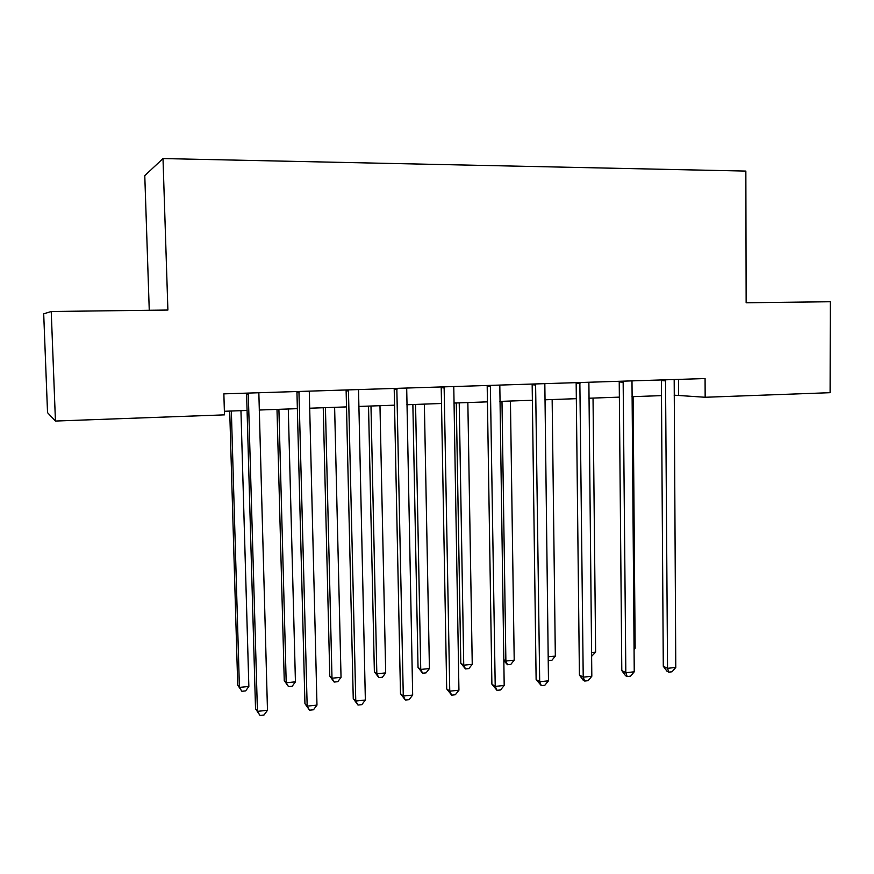 <?xml version="1.0" encoding="UTF-8"?>
<svg xmlns="http://www.w3.org/2000/svg" width="874" height="874" viewBox="0 0 874 874"><rect width="100%" height="100%" fill="white"/><g stroke="black" fill="none" stroke-linecap="round" stroke-linejoin="round"><path stroke-width="1.31" d="M149.257 310.281L144.778 175.63L163.001 158.565L745.85 171.085L746.145 302.775L830.3 301.727L830.103 392.688L705.154 397.266L705.078 378.551L223.864 393.857L224.487 414.855L55.444 421.049L51.238 311.505L167.895 310.041L163.001 158.565M51.238 311.505L43.7 313.832L47.535 412.648L55.444 421.049M674.138 395.179L705.154 397.266M224.378 411.272L247.069 410.452M259.152 410.026L297.357 408.661M309.527 408.224L346.497 406.902M358.755 406.454L394.535 405.175M406.869 404.738L441.512 403.493M453.901 403.056L487.441 401.854M499.895 401.406L532.375 400.248M544.884 399.8L576.337 398.675M588.901 398.227L619.36 397.135M631.978 396.687L661.487 395.627M678.552 379.392L678.639 395.015M665.682 380.878L661.389 380.594L663.29 666.272L667.539 668.315L665.529 379.808M675.777 667.452L672.051 671.789L668.763 672.139L667.539 668.315L675.777 667.452L674.182 379.524M661.389 380.594L661.334 379.939M668.763 672.139L667.059 671.308L663.29 666.272M634.043 648.311L635.147 648.202L633.093 396.643M635.147 648.202L634.054 649.502M623.304 382.233L619.229 381.938L621.796 670.598L625.828 672.696L623.151 381.151M634.24 671.811L630.536 676.181L627.171 676.542L625.828 672.696L634.24 671.811L631.989 380.867M619.229 381.938L619.174 381.283M627.171 676.542L625.555 675.7L621.796 670.598M580.008 383.62L576.163 383.315L579.407 675.023L583.22 677.164L579.855 382.528M591.818 676.258L588.136 680.682L584.706 681.043L583.22 677.164L591.818 676.258L588.879 382.244M576.163 383.315L576.108 382.648M584.706 681.043L583.176 680.18L579.407 675.023M535.773 385.041L532.168 384.724L536.123 679.535L539.695 681.731L535.598 383.937M548.479 680.813L544.819 685.271L541.312 685.642L539.695 681.731L548.479 680.813L544.83 383.642M532.168 384.724L532.102 384.047M541.312 685.642L536.123 679.535M591.567 652.517L595.631 652.113L593.031 398.074M595.631 652.113L591.6 656.319M548.173 656.811L555.329 656.101L552.149 399.538M555.329 656.101L551.92 660.285L548.216 660.362M548.664 660.613L548.206 659.477M501.982 401.33L505.882 661.006L514.207 660.176L510.438 401.035M503.806 659.728L505.882 661.006L507.499 664.732L503.817 660.58M514.207 660.176L510.82 664.393L507.499 664.732M490.543 386.494L487.189 386.155L491.887 684.156L495.219 686.396L490.369 385.379M504.189 685.456L500.562 689.957L496.978 690.329L495.219 686.396L504.189 685.456L499.808 385.073M487.189 386.155L487.124 385.478M496.978 690.329L491.887 684.156M456.283 402.969L460.806 663.191L463.744 665.169L472.244 664.327L467.852 402.553M459.221 402.859L463.744 665.169L465.492 668.927L460.806 663.191M472.244 664.327L468.879 668.588L465.492 668.927M444.298 387.98L441.217 387.63L446.69 688.865L449.76 691.17L444.123 386.843M458.937 690.209L455.332 694.743L451.672 695.136L449.76 691.17L458.937 690.209L453.77 386.537M441.217 387.63L441.151 386.942M451.672 695.136L446.69 688.865M397.014 389.498L394.207 389.138L400.489 693.683L403.285 696.043L396.829 388.351M412.67 695.059L409.108 699.648L405.361 700.041L403.285 696.043L412.67 695.059L406.694 388.034M394.207 389.138L394.13 388.438M405.361 700.041L400.489 693.683M348.639 391.049L346.126 390.667L353.249 698.61L355.773 701.035L348.442 389.891M365.354 700.03L361.825 704.652L358.001 705.056L355.773 701.035L365.354 700.03L358.537 389.575M346.126 390.667L346.049 389.968M358.001 705.056L353.249 698.61M412.867 404.52L418.034 667.408L420.744 669.429L429.418 668.577L424.371 404.116M415.565 404.422L420.744 669.429L422.612 673.209L418.034 667.408M429.418 668.577L426.075 672.871L422.612 673.209M368.522 406.104L374.367 671.702L376.836 673.778L385.685 672.904L379.972 405.7M370.98 406.017L376.836 673.778L378.846 677.59L374.367 671.702M385.685 672.904L382.386 677.241L378.846 677.59M323.249 407.732L329.782 676.094L332 678.224L341.035 677.328L334.622 407.317M325.434 407.655L332 678.224L334.152 682.059L329.782 676.094M341.035 677.328L337.768 681.698L334.152 682.059M299.137 392.634L296.942 392.24L304.939 703.657L307.167 706.137L298.941 391.465M316.978 705.1L313.482 709.775L309.56 710.191L307.167 706.137L316.978 705.1L309.276 391.137M296.942 392.24L296.854 391.53M309.56 710.191L304.939 703.657M276.992 409.382L284.247 680.584L286.202 682.758L295.434 681.84L288.289 408.977M278.904 409.316L286.202 682.758L288.507 686.625L284.247 680.584M295.434 681.84L292.189 686.254L288.507 686.625M248.478 394.261L246.599 393.857L255.525 708.803L257.437 711.349L248.271 393.082M267.477 710.3L264.024 715.008L260.015 715.435L257.437 711.349L267.477 710.3L258.846 392.743M246.599 393.857L246.512 393.136M260.015 715.435L255.525 708.803M229.72 411.075L237.728 685.161L239.41 687.39L248.85 686.451L240.951 410.671M231.359 411.02L239.41 687.39L241.88 691.279L237.728 685.161M248.85 686.451L245.649 690.908L241.88 691.279"/></g></svg>
